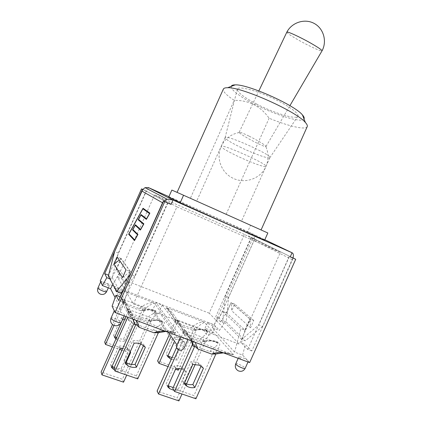 <?xml version="1.0" encoding="UTF-8"?>
<svg xmlns="http://www.w3.org/2000/svg" width="422" height="422" viewBox="0 0 422 422"><rect width="100%" height="100%" fill="white"/><g stroke="black" fill="none" stroke-linecap="round" stroke-linejoin="round"><path stroke-width="0.32" stroke-dasharray="2.11 1.58" d="M139.107 308.524L143.069 308.477L143.09 310.777L144.218 310.666L140.6 310.603L126.721 305.354L124.052 303.028L123.024 303.181L123.108 300.897L125.935 303.529L139.107 308.524C143.496 304.927 148.222 302.943 153.281 302.574L114.926 287.815C120.629 292.377 124.3 297.615 125.935 303.529M114.926 287.815L114.088 287.688L129.069 315.672L133.31 319.306M123.024 303.181L123.013 303.086C121.837 297.225 118.862 292.093 114.088 287.688M132.956 319.174L126.373 307.638C127.28 307.485 127.982 309.337 128.467 313.187C126.199 306.066 123.746 301.034 121.103 298.09C121.473 296.956 122.106 298.618 123.013 303.086M129.069 315.672L175.035 333.095L164.949 331.08M135.778 320.224L130.387 316.437M134.47 322.962L134.512 322.213L137.451 324.755L152.738 330.41L156.72 330.447L156.947 332.926L158.398 332.673M152.738 330.415C157.031 325.958 163.214 324.17 162.459 322.25C160.655 320.208 152.495 319.069 147.035 321.11L132.413 315.64C132.017 311.399 127.565 307.707 128.341 309.421C129.876 311.668 135.72 318.067 137.451 324.755M132.413 315.64L129.596 313.198L128.483 313.309L128.425 311.061L131.216 313.483L145.685 318.905C149.789 314.786 155.707 313.203 155.059 311.494C153.423 309.664 145.732 308.63 140.6 310.603M175.035 333.095L175.858 333.132L154.41 303.202C150.607 304.251 146.861 306.757 143.174 310.719C149.124 308.915 153.703 309.247 156.915 311.721C156.81 313.562 154.41 316.706 149.726 321.147C156.05 319.296 160.946 319.739 164.416 322.487C164.39 324.576 161.932 328.031 157.037 332.852C162.449 330.489 168.721 330.579 175.858 333.132M149.726 321.147L147.035 321.11M154.41 303.202L153.281 302.574M145.685 318.905L149.457 318.958L149.625 321.226M126.721 305.354C126.252 301.234 122.111 297.721 122.718 299.187C124.121 301.234 129.612 307.2 131.216 313.483M137.736 378.856L136.417 375.828L113.956 368.111M156.72 330.447L136.417 375.828M143.069 308.477L124.822 349.221L104.661 342.063M144.218 310.666L125.872 351.637L124.822 349.221M123.108 300.897L112.505 324.56M124.052 303.028L114.003 325.446M134.512 322.213L134.201 322.899M129.596 313.198L127.782 317.249M128.43 311.067L125.967 316.574M116.504 337.69C118.698 338.882 121.082 339.277 123.657 338.877L131.506 321.353L128.109 318.615L121.489 317.639L113.597 335.253L114.942 336.619M124.617 319.591L129.201 320.709L132.629 323.468L124.696 341.187L123.657 338.877M124.696 341.187C121.763 341.63 119.109 341.082 116.736 339.541L115.939 338.95M114.536 337.531L113.597 335.253M132.629 323.468L131.506 321.353M122.512 319.728L121.489 317.639M112.394 346.863L119.632 349.427M121.958 350.249L125.872 351.637M143.538 345.56L143.928 344.69L140.151 341.678C137.873 340.591 135.415 340.253 132.777 340.665L123.941 360.404L125.65 362.081M145.342 347.343L143.928 344.69M134.064 343.286L132.777 340.665M125.118 363.268L123.941 360.404M149.457 318.958L122.454 379.283L101.116 372.046M114.204 367.562C116.393 368.559 118.73 368.849 121.219 368.432L129.512 349.907L126.99 347.67C124.58 346.188 121.889 345.681 118.914 346.135L110.575 364.761L112.094 366.254M126.199 362.482L122.29 371.207L121.219 368.432M130.683 352.47L129.512 349.907M119.969 348.672L118.914 346.135M111.529 367.515L110.575 364.761M122.29 371.207C119.542 371.671 116.999 371.286 114.652 370.068M122.733 348.514L128.135 350.207L130.203 351.916M150.849 321.163L140.663 343.925M131.479 364.434L126.716 375.084M123.54 382.179L122.454 379.283M196.082 330.32L192.648 330.284L179.514 325.315L176.997 323.083L175.716 323.125L175.526 320.799L178.184 323.326L190.665 328.058C194.658 324.449 198.873 322.371 203.314 321.822L166.948 307.828C172.725 312.359 176.47 317.523 178.184 323.326M166.948 307.828L166.236 307.749L189.515 338.228L192.559 341.356M175.716 323.125L175.71 323.036C174.376 317.26 171.216 312.164 166.236 307.749M191.277 340.881C187.806 334.794 185.195 330.88 183.443 329.139C183.707 328.764 183.871 330.373 183.939 333.96C181.46 326.934 178.643 321.88 175.483 318.795L175.71 323.036M189.515 338.228L232.807 354.649L222.689 352.57M195.275 342.369L190.865 339.003M193.165 344.405L195.47 346.23L209.855 351.558C213.527 347.106 219.081 345.133 217.736 343.07C215.447 340.87 207.297 339.689 201.79 341.583L187.985 336.424C187.943 332.415 184.351 329.139 185.564 330.943L185.575 330.959C188.924 333.95 192.226 339.04 195.47 346.23M187.985 336.424L185.348 334.087L183.955 334.076L183.591 331.776L186.213 334.092L199.875 339.214C204.807 335.501 207.376 332.932 207.592 331.497L207.687 331.418C209.069 331.175 202.507 328.269 195.386 330.5L196.088 330.315L179.086 368.364M209.855 351.558L213.622 351.552L214.176 354.079L215.916 353.958M232.807 354.649L233.466 354.633L204.459 322.45C201.299 323.685 198.076 326.29 194.8 330.262C200.814 328.59 205.656 329.07 209.333 331.687C209.882 333.733 208.104 336.993 204.011 341.472C210.399 339.768 215.584 340.364 219.572 343.265C220.268 345.576 218.501 349.158 214.265 354.011C219.73 351.795 226.134 352.006 233.466 354.633M204.011 341.472L204.686 341.762L201.79 341.583M190.665 328.058L194.431 327.978L194.721 330.32L195.386 330.5M204.459 322.45L203.314 321.822M207.582 331.486C205.509 329.519 197.834 328.448 192.648 330.284M199.875 339.214L203.451 339.235L203.916 341.546M179.514 325.315C179.408 321.437 175.895 318.22 177.013 319.85M207.587 331.47L177.018 319.839C178.875 322.023 184.43 327.905 186.213 334.092M195.913 398.769L193.956 395.599L172.82 388.335M213.622 351.552L193.956 395.599M194.431 327.978L176.702 367.652L157.606 360.868M178.269 370.189L176.702 367.652M203.451 339.235L177.251 397.883L157.1 391.041M205.403 341.598L195.286 364.249M186.503 383.909L181.998 394.006M178.917 400.9L177.251 397.883M185.348 334.087L178.332 349.775M181.502 368.902L183.085 369.614L185.981 372.077L177.841 390.292L173.943 390.361M183.596 331.776L176.649 347.311M173.173 387.549L176.19 387.38L184.235 369.371L181.37 366.929C179.202 365.747 176.823 365.373 174.228 365.811L166.136 383.914L168.141 385.782M177.841 390.292L176.19 387.38M185.981 372.077L184.235 369.371M175.868 368.496L174.228 365.811M167.687 386.8L166.136 383.914M173.864 342.669L175.378 339.283L181.476 340.058L184.957 342.828L177.251 360.066L175.689 357.624L183.317 340.565L179.867 337.822L173.827 337.046L166.162 354.195L167.945 355.915M177.251 360.066L171.248 359.396M167.629 356.611L166.162 354.195M172.034 357.64L175.689 357.624M184.957 342.828L183.317 340.565M175.378 339.283L173.827 337.046M176.997 323.083L170.483 337.658M168.04 366.57L175.541 369.224M175.526 320.799L168.979 335.432M201.099 366.069L201.384 365.436L197.575 362.429L190.892 361.649L182.336 380.802L184.583 382.886M203.43 368.253L201.384 365.436M192.828 364.439L190.892 361.649M184.166 383.82L182.336 380.802M192.722 343.803L192.548 344.183M212.451 208.246L241.484 221.202L212.451 208.246M239.865 146.972C252.731 153.302 268.645 159.094 269.806 157.749L269.895 157.638C272.728 155.201 225.037 133.869 225.111 137.604L225.084 137.746C225.738 139.35 230.665 142.425 239.865 146.972M256.439 103.96C273.398 112.838 295.173 119.632 297.726 116.488C300.427 114.119 287.551 104.809 270.127 97.039C252.72 89.227 237.201 85.835 237.233 89.427C237.855 92.708 244.259 97.551 256.439 103.96M307.227 126.621C305.744 130.314 288.252 126.167 269.104 118.213C260.506 106.122 248.88 100.172 234.226 100.362C226.35 95.145 222.721 91.389 223.349 89.1M231.235 86.373C230.913 88.462 233.994 91.706 240.477 96.1C259.43 109.266 301.218 124.595 304.004 118.925M190.338 198.361L261.076 229.964L177.066 192.385L190.338 198.361L234.226 100.362M226.102 214.376L269.104 118.213M171.859 190.074L267.833 232.981M168.758 196.99C178.248 200.788 222.436 220.395 247.593 231.936L250.552 225.306M247.593 231.936L264.641 240.129M122.512 277.665L130.182 271.536L126.004 269.88M253.775 320.504L234.658 304.083L231.683 310.745L231.267 302.722L250.114 319.048L250.531 327.778L253.775 320.504L250.114 319.048M234.658 304.083L231.267 302.722M142.71 189.52L146.371 191.134L167.951 202.924L163.673 201.036M108.322 276.046L112.157 277.539L118.339 253.042L146.149 191.045L167.597 202.76L163.62 201.009L162.924 201.959M146.149 191.045L142.747 189.541M228.597 297.499L225.301 296.17L222.784 320.625L226.181 321.949L228.597 297.499L254.076 240.445L254.529 238.863L251.496 237.523L293.042 257.969L251.201 237.391L254.677 238.926L219.218 318.304L224.166 323.263L219.419 330.426L212.166 327.646L234.569 352.09L242.597 355.102L247.972 360.821C246.469 359.075 239 355.899 238.81 356.922C239.179 357.983 241.3 359.322 245.182 360.942C246.986 361.591 248.009 361.754 248.257 361.422L247.972 360.821L249.645 362.603M254.529 238.863L254.424 238.81C254.324 236.141 252.804 234.062 249.871 232.575L264.821 239.728M167.597 202.76L134.771 276.009L130.493 274.321M292.894 257.895L262.605 326.475L258.823 324.982L289.423 256.37M168.905 196.663L249.871 232.575M249.713 232.506L248.168 235.956L254.424 238.81M148.433 187.584L146.798 191.224L142.689 189.51M128.995 233.909L134.845 240.028L137.699 234.88M132.919 229.542L135.272 225.295M135.52 224.847L140.721 229.526L143.638 224.325M138.543 219.398L140.927 215.099M141.18 214.64L146.687 218.87L149.641 213.59M143.026 208.858L129.132 233.967M140.41 230.037L144.007 223.929L138.659 219.44L141.038 215.146M146.397 219.34L150.026 213.179L143.169 208.352M142.916 208.811L129.016 233.936M134.565 240.482L138.078 234.521L133.035 229.579L135.383 225.343M118.339 253.042L114.642 251.549M251.496 237.523L225.301 296.17M262.605 326.475L245.319 340.802L241.627 339.388L258.823 324.982M134.771 276.009L123.562 289.782M130.182 271.536L120.977 258.496L119.289 260.079M120.977 258.496L117.158 256.966M112.157 277.539L120.856 293.105M130.482 271.657L129.95 272.053L124.822 283.494L116.097 269.378L120.766 258.971L121.251 258.607L130.482 271.657L125.118 283.61L122.538 291.038M226.181 321.949L245.319 340.802M241.627 339.388L222.784 320.625M226.683 312.997L226.435 312.902L231.024 302.627L226.683 312.997L245.103 330.278L249.898 319.538L249.85 318.948L244.839 330.178L240.883 328.638L234.569 352.09M142.752 189.436L146.798 191.224M248.168 235.956L254.677 238.926M245.103 330.278L244.839 330.178L241.416 343.017L245.388 344.537L251.802 350.962L293.232 258.048M224.166 323.263L220.537 321.854L226.435 312.902L222.779 311.457L240.883 328.638M188.038 339.304L162.259 305.064L156.019 302.664L180.7 336.571L188.038 339.304L187.895 339.62M180.7 336.571L180.558 336.888M156.019 302.664L152.885 309.664C152.221 311.615 152.753 313.061 154.494 313.994C156.504 314.59 158.05 313.942 159.136 312.048L184.314 347.623M162.259 305.064L159.136 312.048M100.731 281.959C101.296 282.708 102.91 283.621 105.579 284.702C107.784 285.52 109.05 285.773 109.367 285.462C109.187 284.781 107.573 283.811 104.524 282.555C102.319 281.738 101.048 281.485 100.716 281.791L100.731 281.959M100.236 280.904L210.314 323.331C208.637 322.703 207.687 322.513 207.466 322.756C207.766 323.51 209.502 324.555 212.683 325.889C214.355 326.512 215.299 326.702 215.51 326.454L215.336 326.079C214.376 325.214 212.699 324.296 210.314 323.331L214.139 324.803L219.419 330.426M114.362 311.009C115.1 312.037 117.047 313.177 120.196 314.427C122.707 315.318 124.158 315.545 124.548 315.102C125.371 313.884 114.705 309.305 114.336 310.719L114.362 311.009M112.099 306.182L121.235 309.606L115.106 297.605M250.531 327.778L231.683 310.745M231.024 302.627L249.85 318.948M116.097 269.378L116.372 269.489L121.251 258.607M109.841 278.868L110.891 279.274L116.372 269.489L120.46 271.103L129.591 285.351L121.235 309.606M112.89 284.523L120.46 271.103M120.956 295.595L120.381 296.882M124.822 283.494L129.591 285.351M167.951 202.924L123.419 302.3L120.492 296.924M110.891 279.274L108.67 275.197L146.371 191.134M118.746 300.527L123.419 302.3M212.166 327.646L222.779 311.457M242.597 355.102L245.388 344.537M251.802 350.962L247.719 349.416L241.416 343.017M219.218 318.304L215.674 316.922L251.201 237.391M220.537 321.854L215.674 316.922M289.249 256.296L247.719 349.416M214.139 324.803L252.889 238.04M209.217 313.171L117.627 277.391L133.442 303.951L239.39 344.225L209.217 313.171L244.407 234.416L280.377 252.361L239.39 344.225M280.377 252.361L176.945 206.843L133.442 303.951M176.945 206.843L154.652 194.816L117.627 277.391M154.652 194.816L244.407 234.416M249.144 136.169C257.341 140.204 266.477 145.785 265.997 146.497L265.839 146.603C264.763 146.634 261.55 145.342 256.201 142.731C248.4 138.896 239.664 133.626 239.211 132.513L239.163 132.302C239.812 131.938 243.141 133.231 249.144 136.169M286.833 32.151C287.007 33.111 290.89 35.749 298.475 40.074C308.814 45.945 321.501 51.816 321.997 50.893L322.028 50.84M292.362 259.741L254.076 240.445M168.383 332.362L152.885 309.664M97.915 288.031C98.168 286.96 107.214 290.79 106.576 291.697M235.719 363.854C236.051 362.53 245.91 367.24 245.161 368.364M210.029 331.829C206.849 330.5 205.113 329.445 204.834 328.659C205.045 327.683 213.453 331.55 212.873 332.357C212.651 332.626 211.707 332.446 210.029 331.829M111.018 318.13C111.419 316.632 122.09 321.2 121.23 322.498M236.067 155.46C249.355 161.921 265.654 167.972 265.955 166.442C268.603 164.432 220.906 143.095 221.165 146.408C221.434 147.721 226.403 150.738 236.067 155.46M122.95 302.722C121.71 296.877 118.751 291.839 114.077 287.609M133.041 319.206C129.348 310.945 127.402 309.674 127.971 309.542L128.341 309.421M150.068 321.4C153.703 320.235 157.079 320.029 160.196 320.773C162.259 321.427 163.103 321.875 162.728 322.118L128.351 309.405M157.406 333.095L158.382 332.705M165.909 331.439L170.351 331.819L175.911 333.264M143.469 310.93C150.818 308.292 157.005 311.431 155.359 311.378L122.718 299.182M128.372 312.686C127.064 305.496 121.404 298.797 122.327 299.288L122.718 299.193M116.736 339.541L116.224 338.317M129.201 320.709L128.109 318.615M141.523 344.305L140.151 341.678M112.025 366.401L111.925 366.122M128.135 350.207L126.99 347.67M175.531 322.392C174.138 316.78 171.031 311.863 166.199 307.643M191.319 340.897L185.575 330.959M217.736 343.044L185.564 330.938M214.983 354.28L215.732 354.005M223.512 352.876C227.389 352.966 231.388 354.074 231.071 354.016L233.561 354.802M204.686 341.762C209.37 340.665 213.2 340.691 216.185 341.836C217.52 342.411 218.063 342.796 217.805 342.996L217.736 343.07M183.681 333.095C183.459 331.244 180.547 325.104 178.77 322.877L177.018 319.855M183.085 369.614L181.37 366.929M181.476 340.058L179.867 337.822M199.585 365.22L197.575 362.429M225.111 137.604L196.657 201.152M269.895 157.638L241.484 221.202M269.806 157.749L297.726 116.488M225.084 137.746L237.233 89.427M178.838 350.023L154.494 313.994M109.367 285.462L108.312 287.82M238.81 356.922L238.182 358.336M248.257 361.422L248.004 361.992M207.466 322.756L204.834 328.659C203.979 331.228 204.723 333.195 207.06 334.556C209.602 335.421 211.538 334.693 212.873 332.357L215.51 326.454M124.548 315.102L124.184 315.909M239.211 132.513C230.829 134.191 224.815 138.827 221.165 146.408C215.916 157.612 221.012 172.039 232.021 177.72C243.948 184.519 260.638 179.086 265.955 166.442C268.751 159.864 268.714 153.249 265.839 146.603M265.997 146.497L289.909 105.674M239.163 132.302L258.855 90.93"/><path stroke-width="0.63" d="M133.31 319.306L134.592 324.555L132.956 319.174M134.201 322.899L113.956 368.111L115.016 371.08L137.736 378.856L158.398 332.673L153.94 332.773L139.112 327.303L135.937 324.36L134.602 324.666L134.47 322.962M139.112 327.303C138.69 324.608 137.577 322.244 135.778 320.224M164.949 331.08C160.803 330.869 157.137 331.434 153.94 332.773M112.505 324.56L104.661 342.063L105.5 344.421L112.394 346.863M114.003 325.446L105.5 344.421M135.937 324.36L115.016 371.08M127.782 317.249L101.966 374.884L123.54 382.179L126.716 375.084M125.967 316.574L101.116 372.046L101.966 374.884M114.942 336.619L116.504 337.69M115.939 338.95L114.536 337.531L122.512 319.728L124.617 319.591M119.632 349.427L121.958 350.249M125.65 362.081L126.368 362.598C128.979 364.27 131.907 364.845 135.145 364.318L143.538 345.56M136.454 367.214C133.178 367.747 130.219 367.172 127.571 365.484L125.118 363.268L134.064 343.286C136.728 342.864 139.218 343.202 141.523 344.305L145.342 347.343L136.454 367.214L135.145 364.318M112.094 366.254L114.204 367.562M130.203 351.916L130.683 352.47L126.199 362.482M114.652 370.068L111.529 367.515L119.969 348.672L122.733 348.514M140.663 343.925L131.479 364.434M192.559 341.356L193.144 346.204L191.277 340.881M194.79 346.14L174.544 391.452L195.913 398.769L215.916 353.963L211.707 354.1L197.76 348.952L194.79 346.14L193.155 346.309L192.722 343.809L193.165 344.405M197.76 348.952L195.275 342.369M222.689 352.57C218.543 352.317 214.882 352.829 211.707 354.1M179.086 368.364L178.269 370.189L175.541 369.224M195.286 364.249L186.503 383.909M181.998 394.006L178.917 400.9L158.556 394.016L178.332 349.775M173.943 390.361L169.718 388.694L167.687 386.8L175.868 368.496L181.502 368.902M176.649 347.311L157.1 391.041L158.556 394.016M169.718 388.694L168.146 385.787L173.173 387.549M171.248 359.396L167.629 356.611L173.864 342.669M167.945 355.915L172.034 357.64M170.483 337.658L158.988 363.363L168.04 366.57M168.979 335.432L157.606 360.868L158.988 363.363M194.827 387.528C192.005 388.034 189.415 387.628 187.057 386.309L184.166 383.82L192.828 364.439L199.585 365.22L203.43 368.253L194.827 387.528L192.875 384.484L201.099 366.069M184.583 382.886L185.189 383.266C187.526 384.574 190.085 384.98 192.875 384.484M192.548 344.183L172.82 388.335L174.544 391.452M304.004 118.925C304.552 118.049 304.04 116.725 302.463 114.958C294.804 105.104 247.667 84.02 235.212 84.875C232.849 84.88 231.52 85.381 231.235 86.373M177.071 192.379L223.349 89.1C223.765 88.166 225.195 87.707 227.627 87.729C241.579 86.853 296.75 111.529 305.396 122.517C307.031 124.316 307.643 125.682 307.227 126.621L261.086 229.937M180.21 202.724L168.758 196.99L171.859 190.074L183.559 195.249L267.833 232.981L264.641 240.129L231.91 226.013L180.21 202.724L183.559 195.249M126.004 269.88L122.512 277.665L113.977 264.045L117.158 256.966L126.004 269.88M163.62 201.014L118.746 300.527L115.955 295.194L112.099 306.182L115.074 312.517L164.754 201.663L163.393 200.914M115.106 297.605L110.548 288.68L102.419 285.562L106.803 277.687L104.688 273.641L142.472 189.415L142.747 189.541L114.642 251.549L108.322 276.046L116.646 291.491L130.44 274.295L162.924 201.959M264.821 239.728L292.061 252.757L173.004 200.049L171.042 204.427L163.673 201.036M163.699 201.051L167.202 199.242L172.814 199.965L148.328 187.537L145.026 187.653L142.71 189.52M143.865 223.866L140.41 230.037L135.246 225.285L132.898 229.521L137.936 234.458L134.528 240.54L128.663 234.268L143.047 208.262L149.879 213.115L146.376 219.377L140.901 215.083L138.522 219.382L143.865 223.866M292.135 252.789C293.406 253.506 293.712 255.231 293.042 257.969L290.231 256.866L292.061 252.757M148.328 187.537L168.905 196.663M134.702 239.97L137.572 234.838L132.555 229.89L135.409 224.747L140.579 229.468L143.491 224.261L138.168 219.762L141.059 214.545L146.54 218.812L149.499 213.527L142.889 208.795L128.995 233.909L134.824 240.023M137.699 234.88L132.698 229.948L132.919 229.542M135.272 225.295L135.52 224.847M143.491 224.261L138.31 219.82L138.543 219.398M140.927 215.099L141.18 214.64M149.499 213.527L142.889 208.795M140.901 215.083L146.397 219.34M143.169 208.352L142.916 208.811M129.016 233.936L128.8 234.326L134.565 240.482M135.246 225.285L140.436 229.99M123.562 289.782L120.856 293.105L116.646 291.491M119.289 260.079L113.977 264.045M142.472 189.415L141.512 188.887L142.752 189.436M171.042 204.427L164.754 201.663M187.895 339.62L184.314 347.623C183.027 349.885 181.202 350.687 178.838 350.023C176.792 348.947 176.169 347.248 176.966 344.927L168.383 332.362M180.558 336.888L176.966 344.927M102.419 285.562L100.236 280.904L141.512 188.887M293.042 257.969L295.716 259.282L249.645 362.603L115.074 312.517M106.803 277.687L109.841 278.868M110.548 288.68L112.89 284.523M122.538 291.038L120.956 295.595M120.381 296.882L115.955 295.194M104.688 273.641L108.554 275.149M295.716 259.282L290.231 256.866M322.007 50.877C322.06 50.065 318.283 47.475 310.687 43.113C299.931 36.983 286.986 31.059 286.839 32.141L258.855 90.93M141.797 191.013L162.507 202.75M102.762 290.985C99.687 289.724 98.073 288.743 97.915 288.031C97.013 290.737 97.82 292.773 100.341 294.139C103.079 294.983 105.157 294.171 106.576 291.697C106.244 292.029 104.972 291.792 102.762 290.985M242.064 367.931C238.182 366.317 236.067 364.961 235.719 363.854C234.722 366.876 235.592 369.218 238.34 370.869C241.321 371.935 243.594 371.102 245.161 368.364C244.908 368.717 243.874 368.575 242.064 367.931M116.852 321.886C113.122 320.382 111.176 319.127 111.018 318.13C109.947 321.342 110.896 323.764 113.871 325.388C117.1 326.396 119.553 325.436 121.23 322.498C120.829 322.972 119.368 322.767 116.852 321.886M134.47 323.917L133.041 319.206M158.382 332.705L165.909 331.439M116.224 338.317L115.776 337.247M127.571 365.484L126.368 362.598M112.896 368.886L112.025 366.401M192.828 345.154L191.319 340.897M215.732 354.005L223.512 352.876M170.24 358.879L168.747 356.442M187.057 386.309L185.189 383.266M235.212 84.875L227.627 87.729M302.463 114.958L305.396 122.517M167.202 199.242L145.026 187.653M100.684 281.859L97.915 288.031M108.312 287.82L106.576 291.697M238.182 358.336L235.719 363.854M248.004 361.992L245.161 368.364M114.283 310.84L111.018 318.13M124.184 315.909L121.23 322.498M289.909 105.674L321.997 50.893M322.028 50.84C327.266 41.335 323.627 28.369 314.079 23.379C304.61 18.246 291.802 22.466 286.839 32.141"/></g></svg>
